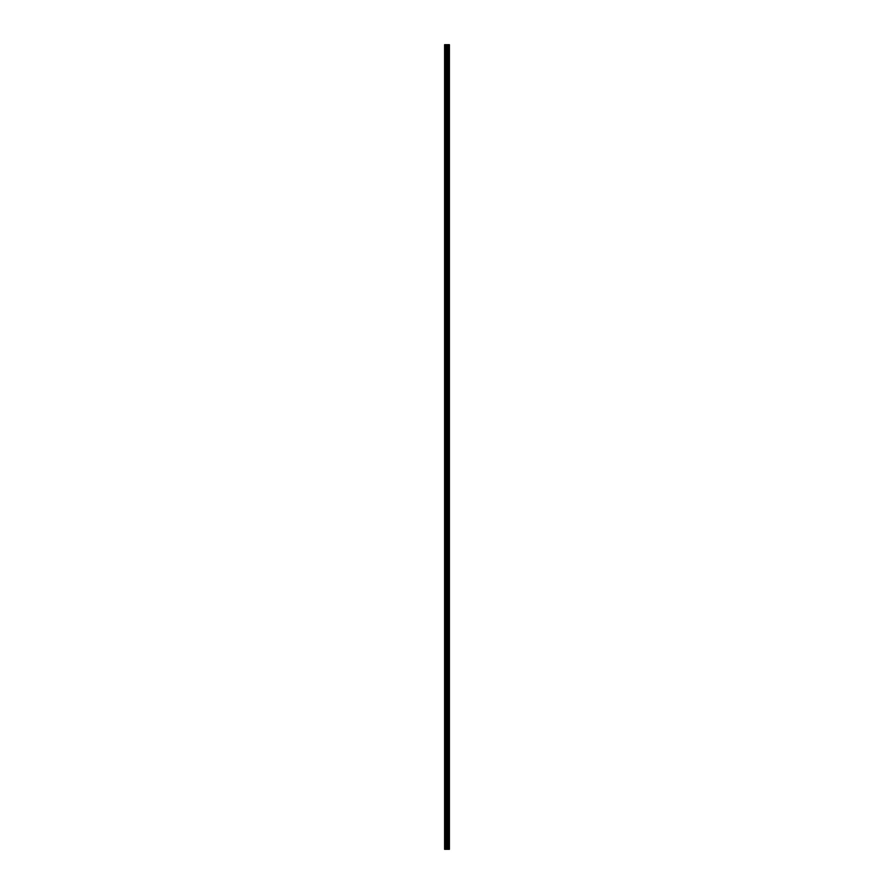 <?xml version="1.0" encoding="UTF-8"?>
<svg xmlns="http://www.w3.org/2000/svg" width="894" height="894" viewBox="0 0 894 894"><rect width="100%" height="100%" fill="white"/><g stroke="black" fill="none" stroke-linecap="round" stroke-linejoin="round"><path stroke-width="1.34" d="M446.564 849.3L449.403 849.3L449.403 44.7L444.597 44.7L444.597 849.3L446.564 849.3L446.564 44.7M449.168 849.3L449.168 44.7M448.676 849.3L448.676 44.7M448.598 849.3L448.598 44.7M447.961 849.3L447.961 44.7M447.559 849.3L447.559 44.7M447.324 849.3L447.324 44.7M446.788 849.3L446.788 44.7M445.648 849.3L445.648 44.7M444.977 849.3L444.977 44.7M449.246 849.3L449.246 44.7M448.062 849.3L448.062 44.7M447.425 849.3L447.425 44.7M447.089 849.3L447.089 44.7M445.983 849.3L445.983 44.7"/></g></svg>
